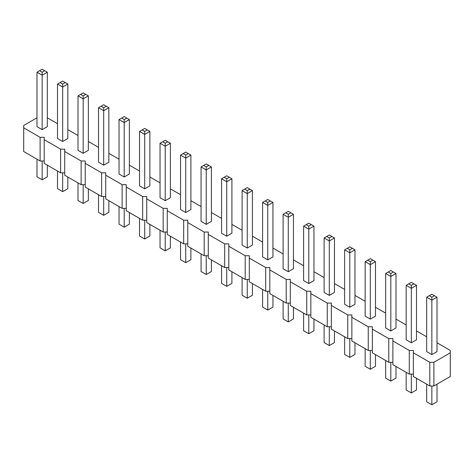 <?xml version="1.0" encoding="UTF-8"?>
<svg xmlns="http://www.w3.org/2000/svg" width="474" height="474" viewBox="0 0 474 474"><rect width="100%" height="100%" fill="white"/><g stroke="black" fill="none" stroke-linecap="round" stroke-linejoin="round"><path stroke-width="0.71" d="M36.99 117.795L23.7 125.468L23.7 127.838L40.106 137.312L44.212 137.312L44.212 139.682L60.619 149.15L64.719 149.15L64.719 151.52L81.125 160.994L85.231 160.994L85.231 163.364L101.637 172.832L105.738 172.832L105.738 175.202L122.144 184.676L126.25 184.676L126.25 187.046L142.656 196.514L146.756 196.514L146.756 198.884L163.163 208.359L167.269 208.359L167.269 210.729L183.675 220.197L187.775 220.197L187.775 222.567L204.187 232.041L208.287 232.041L208.287 234.411L224.694 243.879L228.794 243.879L228.794 246.249L245.206 255.723L249.306 255.723L249.306 258.093L265.713 267.561L269.813 267.561L269.813 269.931L286.225 279.405L290.325 279.405L290.325 281.775L306.731 291.243L310.837 291.243L310.837 293.613L327.244 303.087L331.344 303.087L331.344 305.457L347.75 314.926L351.856 314.926L351.856 317.296L368.262 326.77L372.363 326.77L372.363 329.14L388.769 338.608L392.875 338.608L392.875 340.978L409.281 350.452L413.381 350.452L413.381 376.504L429.788 385.972L433.894 385.972L450.3 376.504L450.3 350.452L437.01 342.779M433.894 385.972L433.894 362.29L450.3 352.822M23.7 127.838L23.7 151.52L40.106 160.994L44.212 160.994M44.212 139.682L44.212 163.364L60.619 172.832L64.719 172.832M64.719 151.52L64.719 175.202L81.125 184.676L85.231 184.676M85.231 163.364L85.231 187.046L101.637 196.514L105.738 196.514M105.738 175.202L105.738 198.884L122.144 208.359L126.25 208.359M126.25 187.046L126.25 210.729L142.656 220.197L146.756 220.197M146.756 198.884L146.756 222.567L163.163 232.041L167.269 232.041M167.269 210.729L167.269 234.411L183.675 243.879L187.775 243.879M187.775 222.567L187.775 246.249L204.187 255.723L208.287 255.723M208.287 234.411L208.287 258.093L224.694 267.561L228.794 267.561M228.794 246.249L228.794 269.931L245.206 279.405L249.306 279.405M249.306 258.093L249.306 281.775L265.713 291.243L269.813 291.243M269.813 269.931L269.813 293.613L286.225 303.087L290.325 303.087M290.325 281.775L290.325 305.457L306.731 314.926L310.837 314.926M310.837 293.613L310.837 317.296L327.244 326.77L331.344 326.77M331.344 305.457L331.344 329.14L347.75 338.608L351.856 338.608M351.856 317.296L351.856 340.978L368.262 350.452L372.363 350.452M372.363 329.14L372.363 352.822L388.769 362.29L392.875 362.29M392.875 340.978L392.875 364.66L409.281 374.134L413.381 374.134M426.671 336.813L416.498 330.935M406.165 324.968L395.991 319.097M385.652 313.13L375.479 307.253M365.146 301.286L354.973 295.415M344.634 289.448L334.46 283.571M324.127 277.604L313.954 271.732M303.615 265.766L293.442 259.888M283.108 253.922L272.935 248.05M262.596 242.084L252.423 236.206M242.09 230.24L231.91 224.368M221.577 218.401L211.404 212.524M201.065 206.557L190.892 200.686M180.558 194.719L170.385 188.842M160.046 182.875L149.873 177.003M139.54 171.037L129.366 165.159M119.027 159.193L108.854 153.321M98.521 147.355L88.348 141.477M78.009 135.511L67.835 129.639M57.502 123.673L47.329 117.795M413.381 352.822L429.788 362.29L433.894 362.29M288.275 271.732L288.275 217.282L283.108 214.295L283.108 268.746L288.275 271.732L293.442 268.746L293.442 214.295L288.275 217.282L288.275 214.295L290.858 212.802L293.442 214.295M262.596 202.457L262.596 256.908L267.763 259.888L272.935 256.908L272.935 202.457L267.763 205.438L267.763 202.457L265.179 200.964L262.596 202.457L267.763 205.438L267.763 259.888M242.09 190.613L242.09 245.064L247.256 248.05L252.423 245.064L252.423 190.613L247.256 193.599L247.256 190.613L244.673 189.12L242.09 190.613L247.256 193.599L247.256 248.05M185.725 212.524L190.892 209.544L190.892 155.093L185.725 158.073L185.725 155.093L183.142 153.6L180.558 155.093L185.725 158.073L185.725 212.524L180.558 209.544L180.558 155.093M201.065 166.931L201.065 221.382L206.237 224.368L211.404 221.382L211.404 166.931L206.237 169.917L206.237 166.931L203.654 165.438L201.065 166.931L206.237 169.917L206.237 224.368M221.577 178.775L221.577 233.226L226.744 236.206L231.91 233.226L231.91 178.775L226.744 181.755L226.744 178.775L224.161 177.282L221.577 178.775L226.744 181.755L226.744 236.206M83.175 153.321L83.175 98.87L78.009 95.884L78.009 150.335L83.175 153.321L88.348 150.335L88.348 95.884L83.175 98.87L83.175 95.884L85.764 94.391L88.348 95.884M98.521 107.728L98.521 162.179L103.688 165.159L108.854 162.179L108.854 107.728L103.688 110.709L103.688 107.728L101.104 106.235L98.521 107.728L103.688 110.709L103.688 165.159M124.2 177.003L129.366 174.017L129.366 119.567L124.2 122.553L124.2 119.567L121.611 118.073L119.027 119.567L124.2 122.553L124.2 177.003L119.027 174.017L119.027 119.567M160.046 143.249L160.046 197.699L165.219 200.686L170.385 197.699L170.385 143.249L165.219 146.235L165.219 143.249L162.635 141.756L160.046 143.249L165.219 146.235L165.219 200.686M144.706 188.842L144.706 134.391L139.54 131.411L139.54 185.861L144.706 188.842L149.873 185.861L149.873 131.411L144.706 134.391L144.706 131.411L147.29 129.917L149.873 131.411M57.502 84.046L57.502 138.497L62.669 141.477L67.835 138.497L67.835 84.046L62.669 87.026L62.669 84.046L60.085 82.553L57.502 84.046L62.669 87.026L62.669 141.477M36.99 72.202L36.99 126.653L42.156 129.639L47.329 126.653L47.329 72.202L42.156 75.188L42.156 72.202L39.573 70.709L36.99 72.202L42.156 75.188L42.156 129.639M308.781 283.571L308.781 229.12L303.615 226.139L303.615 280.59L308.781 283.571L313.954 280.59L313.954 226.139L308.781 229.12L308.781 226.139L311.365 224.646L313.954 226.139M385.652 273.504L385.652 327.955L390.825 330.935L395.991 327.955L395.991 273.504L390.825 276.484L390.825 273.504L388.236 272.011L385.652 273.504L390.825 276.484L390.825 330.935M370.312 319.097L375.479 316.111L375.479 261.66L370.312 264.646L370.312 261.66L367.729 260.167L365.146 261.66L370.312 264.646L370.312 319.097L365.146 316.111L365.146 261.66M329.294 295.415L334.46 292.428L334.46 237.978L329.294 240.964L329.294 237.978L326.71 236.485L324.127 237.978L329.294 240.964L329.294 295.415L324.127 292.428L324.127 237.978M344.634 249.822L344.634 304.272L349.8 307.253L354.973 304.272L354.973 249.822L349.8 252.802L349.8 249.822L347.217 248.329L344.634 249.822L349.8 252.802L349.8 307.253M431.844 354.617L431.844 300.166L426.671 297.186L426.671 351.637L431.844 354.617L437.01 351.637L437.01 297.186L431.844 300.166L431.844 297.186L434.427 295.693L437.01 297.186M406.165 285.342L406.165 339.793L411.331 342.779L416.498 339.793L416.498 285.342L411.331 288.328L411.331 285.342L408.748 283.849L406.165 285.342L411.331 288.328L411.331 342.779M429.788 385.972L429.788 362.29M409.281 374.134L409.281 350.452M388.769 362.29L388.769 338.608M368.262 350.452L368.262 326.77M347.75 338.608L347.75 314.926M327.244 326.77L327.244 303.087M306.731 314.926L306.731 291.243M286.225 303.087L286.225 279.405M265.713 291.243L265.713 267.561M245.206 279.405L245.206 255.723M224.694 267.561L224.694 243.879M204.187 255.723L204.187 232.041M183.675 243.879L183.675 220.197M163.163 232.041L163.163 208.359M142.656 220.197L142.656 196.514M122.144 208.359L122.144 184.676M101.637 196.514L101.637 172.832M81.125 184.676L81.125 160.994M60.619 172.832L60.619 149.15M40.106 160.994L40.106 137.312M293.442 307.253L293.442 318.907L288.275 321.893L288.275 303.087M288.275 321.893L283.108 318.907L283.108 301.286M272.935 295.415L272.935 307.069L267.763 310.049L262.596 307.069L262.596 289.448M267.763 310.049L267.763 291.243M252.423 283.571L252.423 295.225L247.256 298.211L242.09 295.225L242.09 277.604M247.256 298.211L247.256 279.405M190.892 248.05L190.892 259.705L185.725 262.685L180.558 259.705L180.558 242.084M185.725 262.685L185.725 243.879M211.404 259.888L211.404 271.543L206.237 274.529L201.065 271.543L201.065 253.922M206.237 274.529L206.237 255.723M231.91 271.732L231.91 283.387L226.744 286.367L221.577 283.387L221.577 265.766M226.744 286.367L226.744 267.561M88.348 188.842L88.348 200.496L83.175 203.482L83.175 184.676M83.175 203.482L78.009 200.496L78.009 182.875M108.854 200.686L108.854 212.34L103.688 215.32L98.521 212.34L98.521 194.719M103.688 215.32L103.688 196.514M129.366 212.524L129.366 224.178L124.2 227.165L119.027 224.178L119.027 206.557M124.2 227.165L124.2 208.359M170.385 236.206L170.385 247.861L165.219 250.847L160.046 247.861L160.046 230.24M165.219 250.847L165.219 232.041M149.873 224.368L149.873 236.022L144.706 239.003L144.706 220.197M144.706 239.003L139.54 236.022L139.54 218.401M67.835 177.003L67.835 188.658L62.669 191.638L57.502 188.658L57.502 171.037M62.669 191.638L62.669 172.832M47.329 165.159L47.329 176.814L42.156 179.8L36.99 176.814L36.99 159.193M42.156 179.8L42.156 160.994M313.954 319.097L313.954 330.751L308.781 333.732L308.781 314.926M308.781 333.732L303.615 330.751L303.615 313.13M395.991 366.461L395.991 378.116L390.825 381.096L385.652 378.116L385.652 360.495M390.825 381.096L390.825 362.29M375.479 354.617L375.479 366.272L370.312 369.258L365.146 366.272L365.146 348.651M370.312 369.258L370.312 350.452M334.46 330.935L334.46 342.589L329.294 345.576L324.127 342.589L324.127 324.968M329.294 345.576L329.294 326.77M354.973 342.779L354.973 354.434L349.8 357.414L344.634 354.434L344.634 336.813M349.8 357.414L349.8 338.608M437.01 384.177L437.01 401.798L431.844 404.778L431.844 385.972M431.844 404.778L426.671 401.798L426.671 384.177M416.498 378.299L416.498 389.954L411.331 392.94L406.165 389.954L406.165 372.333M411.331 392.94L411.331 374.134M283.108 214.295L288.275 211.315L290.858 212.802M285.692 212.802L288.275 214.295M272.935 202.457L270.346 200.964L267.763 202.457M265.179 200.964L267.763 199.471L270.346 200.964M252.423 190.613L249.839 189.12L247.256 190.613M244.673 189.12L247.256 187.633L249.839 189.12M190.892 155.093L185.725 152.107L183.142 153.6M188.308 153.6L185.725 155.093M211.404 166.931L208.821 165.438L206.237 166.931M203.654 165.438L206.237 163.951L208.821 165.438M231.91 178.775L229.327 177.282L226.744 178.775M224.161 177.282L226.744 175.789L229.327 177.282M78.009 95.884L83.175 92.904L85.764 94.391M80.592 94.391L83.175 95.884M108.854 107.728L106.271 106.235L103.688 107.728M101.104 106.235L103.688 104.742L106.271 106.235M129.366 119.567L124.2 116.586L121.611 118.073M126.783 118.073L124.2 119.567M170.385 143.249L167.802 141.756L165.219 143.249M162.635 141.756L165.219 140.268L167.802 141.756M139.54 131.411L144.706 128.424L147.29 129.917M142.123 129.917L144.706 131.411M67.835 84.046L65.252 82.553L62.669 84.046M60.085 82.553L62.669 81.06L65.252 82.553M47.329 72.202L44.74 70.709L42.156 72.202M39.573 70.709L42.156 69.222L44.74 70.709M303.615 226.139L308.781 223.153L311.365 224.646M306.198 224.646L308.781 226.139M395.991 273.504L393.408 272.011L390.825 273.504M388.236 272.011L390.825 270.518L393.408 272.011M375.479 261.66L370.312 258.68L367.729 260.167M372.896 260.167L370.312 261.66M334.46 237.978L329.294 234.997L326.71 236.485M331.877 236.485L329.294 237.978M354.973 249.822L352.389 248.329L349.8 249.822M347.217 248.329L349.8 246.836L352.389 248.329M426.671 297.186L431.844 294.2L434.427 295.693M429.26 295.693L431.844 297.186M416.498 285.342L413.915 283.849L411.331 285.342M408.748 283.849L411.331 282.362L413.915 283.849"/></g></svg>
